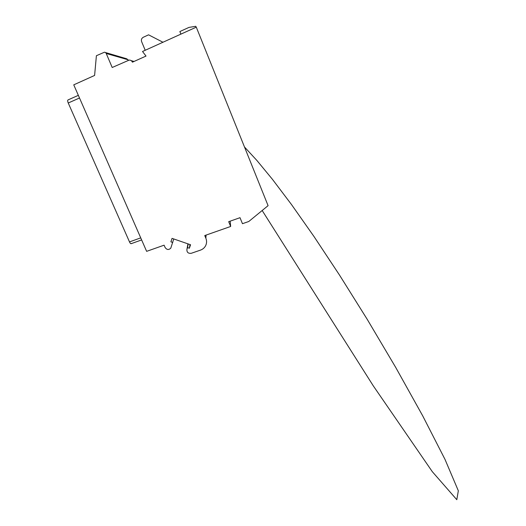 <?xml version="1.0" encoding="UTF-8"?>
<svg xmlns="http://www.w3.org/2000/svg" width="526" height="526" viewBox="0 0 526 526"><rect width="100%" height="100%" fill="white"/><g stroke="black" fill="none" stroke-linecap="round" stroke-linejoin="round"><path stroke-width="0.79" d="M131.421 243.439L131.191 243.676C130.678 243.814 130.119 243.229 129.501 241.914L68.242 102.997C67.558 101.321 67.492 100.288 68.032 99.907L78.348 95.344L68.032 99.907M173.744 238.949L170.799 248.134C168.754 250.113 166.847 249.896 165.098 247.483L164.099 245.182L146.629 251.349L73.752 84.844L94.608 75.435L96.396 55.717L104.411 52.225C105.246 52.271 105.851 52.692 106.226 53.481L128.055 59.754L128.265 60.253M172.745 242.473L170.904 241.842L172.041 238.363L190.55 244.748L189.373 248.219L187.526 247.582L186.927 249.344C186.723 252.289 188.163 253.611 191.254 253.302L200.452 250.133C202.918 249.239 204.699 247.654 205.791 245.366C206.81 243.025 206.83 240.645 205.85 238.206L204.739 235.563L230.664 226.463L228.685 221.683L240.001 217.685L242.466 223.695L248.805 221.479L268.082 205.659L196.29 27.161L142.52 51.495L146.018 56.072L132.427 62.18C131.77 60.792 130.698 60.096 129.218 60.069L112.202 67.492L106.226 53.481M105.41 52.515L126.588 58.741L128.055 59.754M230.664 226.463L230.158 221.163M180.905 34.124L179.859 31.54L188.979 27.405L195.777 26.3L196.152 27.227M145.215 50.279L141.625 41.659C141.027 39.726 141.579 38.26 143.282 37.261L148.575 34.828L162.955 42.251M189.998 244.557L189.373 248.219M188.19 243.932L187.526 247.582M129.501 241.914L140.725 237.864M206.08 235.089L205.85 238.206M186.927 249.344L187.94 243.847M68.242 102.997L79.511 98M131.191 243.676L141.625 239.922M131.165 60.628L134.031 61.457M244.478 146.978L256.846 160.41L272.435 179.327L291.483 204.529L313.963 236.476L339.507 275.072L367.253 319.394L395.723 367.444L422.694 415.823L445.003 459.395L458.33 490.784L456.805 499.7L432.313 471.684L373.289 385.86L262.172 210.505"/></g></svg>
